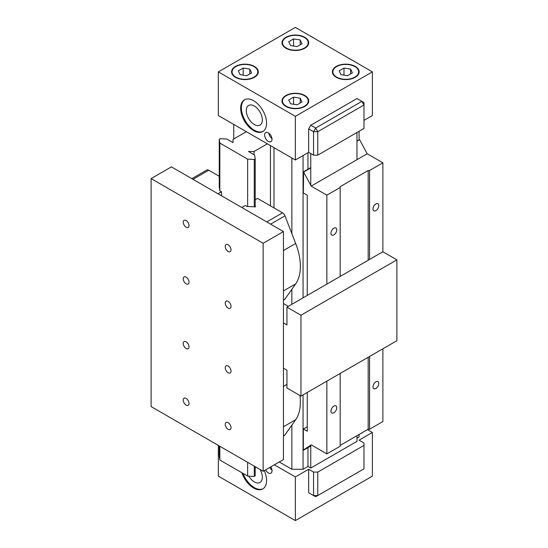 <?xml version="1.0" encoding="UTF-8"?>
<svg xmlns="http://www.w3.org/2000/svg" width="548" height="548" viewBox="0 0 548 548"><rect width="100%" height="100%" fill="white"/><g stroke="black" fill="none" stroke-linecap="round" stroke-linejoin="round"><path stroke-width="0.82" d="M254.046 154.742L254.046 151.508L248.443 151.508L254.642 155.084L255.217 158.913L254.265 159.461L247.641 159.126L219.837 143.076L219.262 139.254L220.207 138.699L226.838 139.034L233.037 142.617L233.037 139.377L246.34 131.698L218.337 115.532L218.337 71.87L295.358 27.4L372.38 71.87L295.358 116.334L218.337 71.87M219.262 445.942L219.262 456.196L219.837 460.019L247.641 476.068L254.265 476.404L255.217 475.856L255.217 466.704M219.837 460.019L219.837 446.278M219.837 190.779L219.837 143.076M247.641 476.068L247.641 462.327M247.641 206.5L247.641 159.126M219.262 187.348L219.262 139.254M255.217 206.884L255.217 158.913M254.265 476.404L254.265 466.156M254.265 206.829L254.265 159.461M291.858 157.975L291.858 233.612M291.858 289.317L291.858 304.318M291.858 425.152L291.858 469.259L279.254 461.985M274 147.665L274 207.904M303.058 394.875L303.058 469.259L307.962 466.43L307.962 447.668M307.962 169.216L307.962 152.721M307.962 466.43L310.764 468.047L310.764 445.14M310.764 185.327L310.764 153.529M310.764 468.047L356.974 441.366L356.974 435.708M356.974 159.68L356.974 132.506M359.077 131.294L359.077 139.706M359.077 434.495L359.077 436.92L356.974 438.133M286.255 106.23A12.871 7.432 0 0 0 300.283 107.84A12.871 7.432 0 0 0 308.229 100.976A12.871 7.432 0 0 0 295.358 93.544A12.871 7.432 0 0 0 282.48 100.976A12.871 7.432 0 0 0 286.255 106.23M290.502 103.778L288.728 99.948L293.577 97.147L300.208 98.174L301.982 102.003L297.132 104.798L290.502 103.778M363.975 120.382L372.38 115.532L372.38 71.87M310.764 125.232L356.974 98.551L361.879 101.38L315.662 128.061L310.764 125.232L308.661 128.869L308.661 152.317L295.358 159.995L246.34 131.698M295.358 159.995L295.358 116.334M268.328 141.405A5.247 3.028 60 0 1 264.903 136.774A5.247 3.028 60 0 1 265.705 132.568A5.247 3.028 60 0 1 270.952 135.603A5.247 3.028 60 0 1 270.952 141.658A5.247 3.028 60 0 1 268.328 141.405M253.621 130.65A18.317 10.576 60 0 1 241.654 114.505A18.317 10.576 60 0 1 244.463 99.825A18.317 10.576 60 0 1 262.787 110.401A18.317 10.576 60 0 1 262.787 131.554A18.317 10.576 60 0 1 253.621 130.65M308.661 128.869L313.559 131.698L313.559 155.146L317.765 155.146L317.765 131.698L363.975 105.017L363.975 128.465L317.765 155.146M308.661 152.317L313.559 155.146M363.975 105.017L363.975 102.592L361.879 101.38L363.975 105.017M317.765 131.698L315.662 128.061L313.559 131.698L317.765 131.698M244.819 99.633A18.317 10.576 -120 0 0 242.456 114.422A18.317 10.576 -120 0 0 254.327 130.246A18.317 10.576 -120 0 0 263.129 131.342M254.327 124.54A11.33 6.542 60 0 1 246.922 114.553A11.33 6.542 60 0 1 248.655 105.469A11.33 6.542 60 0 1 259.992 112.011A11.33 6.542 60 0 1 259.992 125.102A11.33 6.542 60 0 1 254.327 124.54M268.856 133.178A5.247 3.028 -120 0 0 272 138.63M336.671 77.124A12.871 7.432 0 0 0 350.699 78.734A12.871 7.432 0 0 0 358.645 71.87A12.871 7.432 0 0 0 345.767 64.438A12.871 7.432 0 0 0 332.896 71.87A12.871 7.432 0 0 0 336.671 77.124M343.993 68.041L350.624 69.069L352.398 72.891L347.548 75.693L340.918 74.672L339.144 70.843L343.993 68.041L343.993 75.145M235.839 77.124A12.871 7.432 0 0 0 249.867 78.734A12.871 7.432 0 0 0 257.813 71.87A12.871 7.432 0 0 0 244.942 64.438A12.871 7.432 0 0 0 232.071 71.87A12.871 7.432 0 0 0 235.839 77.124M240.093 74.672L238.311 70.843L243.168 68.041L249.792 69.069L251.566 72.891L246.716 75.693L240.093 74.672M286.255 48.019A12.871 7.432 0 0 0 300.283 49.628A12.871 7.432 0 0 0 308.229 42.765A12.871 7.432 0 0 0 295.358 35.332A12.871 7.432 0 0 0 282.48 42.765A12.871 7.432 0 0 0 286.255 48.019M290.502 45.559L288.728 41.737L293.577 38.935L300.208 39.963L301.982 43.785L297.132 46.587L290.502 45.559M285.905 106.435A13.371 7.72 180 0 1 281.987 100.976A13.371 7.72 180 0 1 295.358 93.256A13.371 7.72 180 0 1 308.723 100.976A13.371 7.72 180 0 1 300.475 108.107A13.371 7.72 180 0 1 285.905 106.435M336.321 77.323A13.371 7.72 180 0 1 332.403 71.87A13.371 7.72 180 0 1 345.767 64.15A13.371 7.72 180 0 1 359.139 71.87A13.371 7.72 180 0 1 350.884 79.001A13.371 7.72 180 0 1 336.321 77.323M235.489 77.323A13.371 7.72 180 0 1 231.571 71.87A13.371 7.72 180 0 1 244.942 64.15A13.371 7.72 180 0 1 258.307 71.87A13.371 7.72 180 0 1 250.059 79.001A13.371 7.72 180 0 1 235.489 77.323M285.905 48.217A13.371 7.72 180 0 1 281.987 42.765A13.371 7.72 180 0 1 295.358 35.045A13.371 7.72 180 0 1 308.723 42.765A13.371 7.72 180 0 1 300.475 49.895A13.371 7.72 180 0 1 285.905 48.217M350.624 69.069L350.624 73.918M293.577 38.935L293.577 46.039M300.208 39.963L300.208 44.813M243.168 68.041L243.168 75.145M249.792 69.069L249.792 73.918M293.577 97.147L293.577 104.25M300.208 98.174L300.208 103.024M367.475 429.639L372.38 432.468L372.38 476.13L295.358 520.6L218.337 476.13L218.337 445.408M310.764 493.919L308.661 492.707L308.661 469.259L295.358 476.938L295.358 520.6M295.358 476.938L274.349 464.814M270.808 466.855A5.247 3.028 60 0 1 270.952 473.157A5.247 3.028 60 0 1 265.568 469.883M264.252 470.643A18.317 10.576 60 0 1 262.787 488.926A18.317 10.576 60 0 1 241.942 472.78M372.38 432.468L359.077 440.154L363.975 442.983L363.975 445.408L317.765 472.088L317.765 495.536L363.975 468.855L363.975 445.408M363.975 468.855L315.662 496.748L313.559 495.536L313.559 472.088L317.765 472.088M308.661 492.707L313.559 495.536L317.765 495.536L315.662 496.748M308.661 469.259L313.559 472.088M263.129 488.713A18.317 10.576 60 0 1 243.004 473.397M260.053 469.492A11.33 6.542 60 0 1 259.992 482.473A11.33 6.542 60 0 1 248.778 476.13M272 470.122A5.247 3.028 60 0 1 269.767 467.458M233.736 138.973L233.736 124.423M303.058 297.852L303.058 155.55M303.058 469.259L291.858 469.259M255.217 467.773L256.142 467.239M267.349 143.829L254.046 151.508M270.445 205.849L270.445 145.61M283.453 435.989L284.515 435.372A3.959 2.288 -120 0 0 284.96 434.961L295.673 419.72A49.512 28.585 -120 0 0 299.914 395.485M255.217 205.411L255.443 206.891L247.004 206.466L245.292 205.479L241.791 207.5M255.217 199.746L257.546 198.403L282.535 212.829A3.959 2.288 60 0 1 284.96 215.85L295.673 243.456A49.512 28.585 60 0 1 295.673 283.885L284.96 299.126A3.959 2.288 60 0 1 284.515 299.537L283.453 300.153M221.488 195.773L221.488 191.732L219.775 190.745L219.262 185.882M219.262 176.298L208.747 170.229A3.959 2.288 -120 0 0 206.767 170.031L191.834 178.655M217.981 193.752L221.488 191.732M228.139 429.344A4.096 2.363 60 0 1 225.461 425.734A4.096 2.363 60 0 1 226.091 422.46A4.096 2.363 60 0 1 230.181 424.823A4.096 2.363 60 0 1 230.181 429.55A4.096 2.363 60 0 1 228.139 429.344M228.139 251.47A4.096 2.363 60 0 1 225.461 247.86A4.096 2.363 60 0 1 226.091 244.579A4.096 2.363 60 0 1 230.181 246.943A4.096 2.363 60 0 1 230.181 251.669A4.096 2.363 60 0 1 228.139 251.47M186.121 227.215A4.096 2.363 60 0 1 183.45 223.605A4.096 2.363 60 0 1 184.08 220.323A4.096 2.363 60 0 1 188.169 222.687A4.096 2.363 60 0 1 188.169 227.413A4.096 2.363 60 0 1 186.121 227.215M186.121 405.088A4.096 2.363 60 0 1 183.45 401.479A4.096 2.363 60 0 1 184.08 398.204A4.096 2.363 60 0 1 188.169 400.567A4.096 2.363 60 0 1 188.169 405.294A4.096 2.363 60 0 1 186.121 405.088M186.121 283.809A4.096 2.363 60 0 1 183.45 280.206A4.096 2.363 60 0 1 184.08 276.925A4.096 2.363 60 0 1 188.169 279.288A4.096 2.363 60 0 1 188.169 284.015A4.096 2.363 60 0 1 186.121 283.809M186.121 348.494A4.096 2.363 60 0 1 183.45 344.884A4.096 2.363 60 0 1 184.08 341.603A4.096 2.363 60 0 1 188.169 343.966A4.096 2.363 60 0 1 188.169 348.692A4.096 2.363 60 0 1 186.121 348.494M228.139 372.75A4.096 2.363 60 0 1 225.461 369.14A4.096 2.363 60 0 1 226.091 365.859A4.096 2.363 60 0 1 230.181 368.222A4.096 2.363 60 0 1 230.181 372.948A4.096 2.363 60 0 1 228.139 372.75M228.139 308.065A4.096 2.363 60 0 1 225.461 304.455A4.096 2.363 60 0 1 226.091 301.181A4.096 2.363 60 0 1 230.181 303.544A4.096 2.363 60 0 1 230.181 308.271A4.096 2.363 60 0 1 228.139 308.065M310.764 167.921L303.619 172.045L311.182 186.114L326.868 195.17L326.868 284.104L286.953 307.147L286.953 324.937L283.453 322.916L283.453 368.194L286.953 370.215L286.953 388.005L300.955 396.088L300.955 315.237L396.882 259.848L396.882 340.705L300.955 396.088M283.453 303.51L288.351 306.339M326.868 381.127L326.868 453.895L311.182 444.846L303.339 450.018L303.339 428.995L307.257 431.255L307.257 392.45M382.881 251.765L382.881 162.825L369.578 170.51L369.578 259.444L382.881 251.765L396.882 259.848M369.578 356.467L369.578 429.235L382.881 421.556L382.881 348.788M307.257 295.427L307.257 195.17L303.339 192.903L303.619 172.045M307.257 426.728L303.339 428.995M310.764 446.051L303.619 450.175M340.171 373.448L340.171 446.216L326.868 453.895M369.578 429.235L368.174 429.235L340.171 445.408M382.881 162.825L367.201 153.776L359.632 139.706L356.974 140.918M310.764 167.599L303.339 171.88M367.201 153.776L311.182 186.114M359.632 139.706L356.974 141.24M326.868 284.104L340.171 276.425L340.171 186.676L368.174 170.51L369.578 170.51M340.171 187.484L326.868 195.17M368.174 170.51L368.174 260.252M368.174 357.275L368.174 429.235M375.88 210.638A4.096 2.363 -60 0 1 373.832 210.843A4.096 2.363 -60 0 1 373.832 206.117A4.096 2.363 -60 0 1 377.928 203.753A4.096 2.363 -60 0 1 378.552 207.034A4.096 2.363 -60 0 1 375.88 210.638M333.869 234.893A4.096 2.363 -60 0 1 331.821 235.099A4.096 2.363 -60 0 1 331.821 230.372A4.096 2.363 -60 0 1 335.917 228.009A4.096 2.363 -60 0 1 336.541 231.29A4.096 2.363 -60 0 1 333.869 234.893M375.88 388.511A4.096 2.363 -60 0 1 373.832 388.717A4.096 2.363 -60 0 1 373.832 383.99A4.096 2.363 -60 0 1 377.928 381.627A4.096 2.363 -60 0 1 378.552 384.908A4.096 2.363 -60 0 1 375.88 388.511M333.869 412.767A4.096 2.363 -60 0 1 331.821 412.973A4.096 2.363 -60 0 1 331.821 408.246A4.096 2.363 -60 0 1 335.917 405.883A4.096 2.363 -60 0 1 336.541 409.164A4.096 2.363 -60 0 1 333.869 412.767M340.171 276.425L369.578 259.444M286.953 307.147L300.955 315.237M283.453 231.551L263.15 243.278L151.118 178.593L171.421 166.873L283.453 231.551L283.453 322.916M283.453 368.194L283.453 459.553L263.15 471.28L151.118 406.595L151.118 178.593M263.15 243.278L263.15 471.28M283.453 435.831L284.96 434.961M283.453 426.776L295.673 419.72M283.453 386.347L286.953 384.326M266.78 221.926L282.535 212.829M270.609 224.132L284.96 215.85M283.453 250.518L295.673 243.456M283.453 290.94L295.673 283.885M283.453 299.996L284.96 299.126M192.992 179.326L208.747 170.229M282.48 42.765L282.48 44.84M308.229 42.765L308.229 44.84M232.071 71.87L232.071 73.953M257.813 71.87L257.813 73.953M332.896 71.87L332.896 73.953M358.645 71.87L358.645 73.953M282.48 100.976L282.48 103.058M308.229 100.976L308.229 103.058"/></g></svg>
